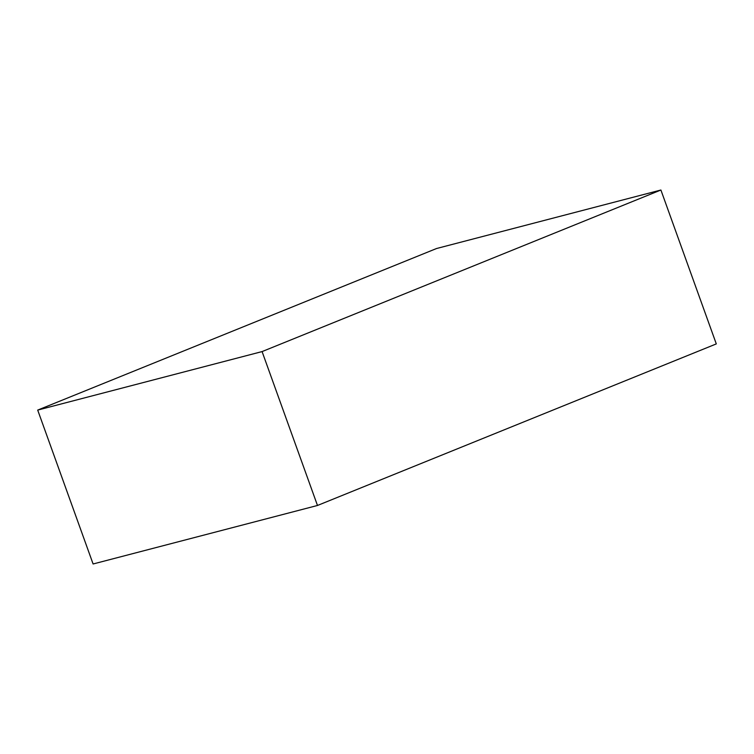 <?xml version="1.0" encoding="UTF-8"?>
<svg xmlns="http://www.w3.org/2000/svg" width="754" height="754" viewBox="0 0 754 754"><rect width="100%" height="100%" fill="white"/><g stroke="black" fill="none" stroke-linecap="round" stroke-linejoin="round"><path stroke-width="1.13" d="M37.7 410.091L436.519 248.528L660.9 190.017L262.081 351.581L37.7 410.091L93.1 563.983L317.481 505.472L262.081 351.581M317.481 505.472L716.3 343.909L660.9 190.017"/></g></svg>
